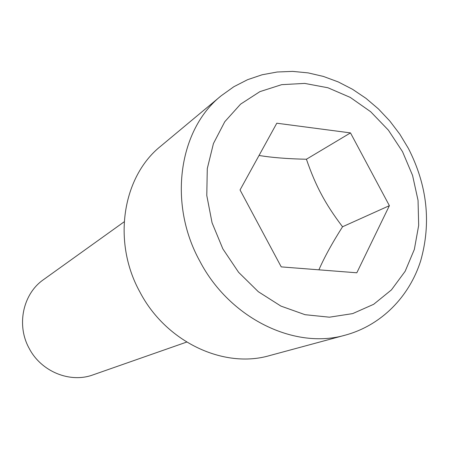 <?xml version="1.0" encoding="UTF-8"?>
<svg xmlns="http://www.w3.org/2000/svg" width="449" height="449" viewBox="0 0 449 449"><rect width="100%" height="100%" fill="white"/><g stroke="black" fill="none" stroke-linecap="round" stroke-linejoin="round"><path stroke-width="0.67" d="M186.677 342.076L93.05 374.859C70.162 383.373 41.274 371.75 29.202 348.435C16.136 325.02 22.983 293.73 43.542 279.62L124.154 221.812M345.607 335.049L269.613 355.586C223.793 369.033 165.894 342.02 139.892 292.002C111.958 241.584 122.549 176.552 160.742 146.172L221.205 95.766C178.96 129.239 167.735 203.161 199.811 261.138C229.708 318.65 295.032 349.99 345.607 335.049C381.515 325.188 409.303 296.643 420.651 260.908C431.405 222.94 427.325 185.448 408.399 148.434M318.902 269.832C324.301 257.434 332.176 243.083 342.542 226.767C333.781 215.262 326.777 204.525 321.518 194.557C316.141 184.651 311.112 172.876 306.42 159.238L350.489 132.904L389.384 205.67L356.815 272.79L281.237 266.886L240.047 189.955L276.797 123.211L350.489 132.904M342.542 226.767L389.384 205.67M306.42 159.238C287.691 158.856 271.898 157.599 259.034 155.466M402.523 151.667L388.363 130.126L370.694 111.75L350.254 97.399L327.933 87.768L304.703 83.407L281.652 84.665L259.904 91.635L240.591 104.14L224.786 121.707L213.438 143.551L207.286 168.588L206.781 195.489L212.057 222.771L222.856 248.875L238.587 272.302L258.332 291.727L280.928 306.095L305.073 314.698L329.426 317.19L352.678 313.604L373.675 304.299L391.421 289.908L405.155 271.286L414.343 249.425L418.676 225.415L418.047 200.372L412.569 175.424L402.523 151.667M408.388 148.406L399.79 134.167L389.76 120.949L378.445 108.95L365.98 98.342L352.527 89.284L338.271 81.937L323.398 76.431L308.109 72.884L292.641 71.385L277.218 72.003L262.109 74.775L247.562 79.698L233.839 86.724L221.205 95.766"/></g></svg>
